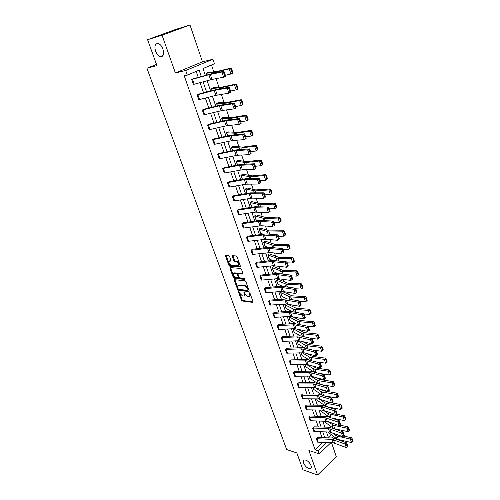 <?xml version="1.0" encoding="UTF-8"?>
<svg xmlns="http://www.w3.org/2000/svg" width="500" height="500" viewBox="0 0 500 500"><rect width="100%" height="100%" fill="white"/><g stroke="black" fill="none" stroke-linecap="round" stroke-linejoin="round"><path stroke-width="0.75" d="M161.531 56.562C165.631 55.85 163 44.812 158.425 43.725L156.931 43.688C152.838 44.562 155.612 55.525 160.125 56.519L161.531 56.562M308.769 468.444L310.163 468.619C313.275 468.35 309.625 461.238 305.794 460.125L304.456 459.956C301.331 460.219 304.925 467.281 308.769 468.444M238.769 291.594L238.562 292.081L241.488 300.175L242.325 301.006L252.744 302.375L253.012 301.681L250.087 293.45L249.462 292.856L249.65 294.425C250.062 295.844 249.769 296.594 248.781 296.681L247.794 296.562L245.056 293.869L244.081 292.219L244.25 293.769C244.662 295.181 244.387 295.931 243.406 296.012L242.444 295.9L239.737 293.225L238.769 291.594M189.994 25L162.044 35.244L175.381 72.956L202.469 61.819L189.994 25L175.256 29.569L147.575 39.694L156.944 65.631L146.919 68.206L286.656 449.544L296.844 452.95L302.938 469.812L317.562 475L336.281 456.688L331.556 442.744M147.575 39.694L162.044 35.244M229.556 256.3L228.706 255.463L225.819 255.281L225.544 256.038L228.912 265.369L229.762 266.2L240.131 267.044L240.431 266.288L237.062 256.794L236.2 255.95L232.638 255.719L232.344 256.488L233.794 260.531L234.656 261.375L236.425 261.5C238.931 263.087 239.438 264.513 237.944 265.781L231.112 265.238C228.65 263.681 228.144 262.269 229.587 261L230.719 261.087L231 260.331L229.556 256.3M232.919 255.738L234.431 260.119L235.287 260.963L234.656 261.375L235.294 260.963L237.05 261.087L236.412 261.5M330.881 442.719L319.212 453.85L308.894 450.494L317.562 475M319.212 453.85L318.137 450.769L326.413 442.55M201.3 76.55L199.119 70.163L187.3 75.113L184.225 75.819L315.075 449.781L318.137 450.769M187.3 75.113L185.694 70.512L212.944 59.256L214.444 63.75L203.006 68.537L205.35 75.425M175.381 72.956L185.694 70.512M234.644 279.719L234.356 280.438L237.644 289.531L238.487 290.363L248.888 291.575L249.169 290.863L245.881 281.613L245.012 280.769L234.644 279.719M233.306 277.531L229.975 268.319L230.256 267.581L240.631 268.438L241.5 269.288L242.931 273.306L242.638 274.05L238.369 273.663L238.081 274.394L239.025 277.031L239.887 277.869L244.306 278.3L244.7 279.406L234.15 278.363L233.306 277.531L233.931 277.113L230.606 267.906L229.975 268.319M156.506 64.425L146.919 68.206M237.987 88.362L237.794 89.081L236.125 89.875L234.469 84.819L220.781 87.775L211.481 88.462L212.194 90.562L211.469 88.462L213.8 87.594L222.456 86.994L236.15 84.031L236.831 84.825L236.163 85.144L237.319 88.681L237.987 88.362L236.831 84.825M222.506 121.025L221.55 118.206L223.275 117.375L231.562 117.6L246.3 115.138L246.988 115.969L246.337 116.306L247.456 119.744L248.106 119.4L246.988 115.969M257.931 149.525L256.119 150.988L254.562 146.225L240.912 148L231.356 147.106L232.544 150.6L231.344 147.106L233.594 146.219L242.5 147.113L256.15 145.325L256.844 146.188L256.206 146.55L257.3 149.887L257.931 149.525L256.844 146.188M267.469 178.769L265.681 180.206L264.169 175.581L250.544 176.819L240.875 175.2L242.275 179.338L240.863 175.2L243.075 174.306L252.094 175.888L265.712 174.638L266.413 175.531L265.794 175.906L266.85 179.15L267.469 178.769L266.413 175.531M252.681 207.113L251.594 206.831L250.125 202.525L251.725 201.575L260.338 203.775L275 203.106L275.706 204.031L275.106 204.425L276.131 207.575L276.731 207.175L275.706 204.031M263.038 234.125L260.562 233.3L259.131 229.106L260.694 228.119L269.4 230.912L284.031 230.775L284.738 231.725L284.15 232.138L285.15 235.2L285.731 234.781L284.738 231.725M272.869 260.481L269.294 259.056L267.9 254.975L269.425 253.956L279.288 257.475L292.806 257.669L293.512 258.644L292.944 259.075L293.913 262.05L294.481 261.619L293.512 258.644M282.288 286.194L277.794 284.137L276.431 280.163L277.925 279.113L287.863 283.2L301.344 283.831L302.05 284.825L301.494 285.269L302.438 288.163L302.994 287.719L302.05 284.825M291.431 311.3L286.069 308.562L284.744 304.688L285.637 304.031M294.125 332.362L293.05 328.738M301.988 355.556L301.181 352.738M317.575 383.319L309.65 378.169L308.95 376.112M325.725 406.169L317.137 400.231L316.669 398.888M349.044 430.925L349.519 430.406L348.719 427.938L348.237 428.456L349.044 430.925L347.956 431.644L334.781 428.8L333.156 428.119L324.412 421.744L324.194 421.094M328.281 437.306L331.131 434.619M329.556 417.331L320.794 411.05L320.456 410.062L320.806 411.056M308.469 354.406L308.3 353.9M304.55 342.694L304.275 341.875M300.575 330.831L300.188 329.688M296.544 318.812L296.05 317.344M292.462 306.637L291.856 304.825M288.331 294.294L287.606 292.137M284.137 281.788L283.294 279.275M279.894 269.113L278.925 266.238M275.587 256.269L274.494 253.012M271.225 243.244L270.006 239.606M266.8 230.044L265.45 226.012M262.312 216.656L260.825 212.219M257.769 203.088L256.137 198.231M253.156 189.325L251.388 184.044M248.481 175.369L246.562 169.644M243.738 161.213L241.663 155.037M238.925 146.856L236.7 140.213M234.044 132.287L231.656 125.162M229.094 117.513L226.537 109.894M224.069 102.519L221.344 94.394M218.969 87.3L216.069 78.656M213.794 71.856L211.494 64.987M352.612 441.844L353.081 441.319L352.287 438.881L351.812 439.406L352.612 441.844L351.525 442.55L338.375 439.556L336.756 438.85L327.887 431.987M313.406 389.269L312.987 387.575M305.844 366.938L305.169 364.5M298.081 344.031L297.144 340.819M295.919 323.644L290.131 320.538L288.825 316.719L289.125 316.488M286.894 298.819L281.944 296.425L280.619 292.506L282.094 291.444L292.069 295.806L305.519 296.637L306.231 297.65L305.681 298.1L306.619 300.956L307.162 300.5L306.231 297.65M277.619 273.412L273.575 271.681L272.194 267.65L273.706 266.619L282.525 270.231L297.1 270.837L297.812 271.825L297.25 272.262L298.206 275.2L298.769 274.756L297.812 271.825M268.012 247.387L264.944 246.262L263.544 242.125L265.094 241.125L274.913 244.344L288.45 244.319L289.156 245.281L288.581 245.7L289.562 248.719L290.138 248.294L289.156 245.281M257.931 220.7L256.1 220.156L254.656 215.906L256.244 214.938L265.975 217.537L279.55 217.037L280.25 217.975L279.662 218.381L280.675 221.488L281.262 221.075L280.25 217.975M247.262 193.356L245.525 188.956L247.15 188.025L255.712 189.919L270.394 188.975L271.094 189.881L270.481 190.269L271.525 193.463L272.131 193.075L271.094 189.881M236.137 161.256L237.444 165.069L236.137 161.256L237.8 160.356L246.262 161.612L260.969 160.087L261.663 160.969L261.038 161.337L262.113 164.625L262.731 164.25L261.663 160.969M227.556 135.925L226.481 132.762L228.188 131.906L237.6 132.413L251.262 130.344L251.95 131.188L251.306 131.537L252.413 134.925L253.056 134.575L251.95 131.188M217.381 105.906L216.544 103.444L218.294 102.631L226.519 102.494L241.262 99.7L241.95 100.512L241.287 100.844L242.425 104.331L243.088 104L241.95 100.512M206.319 73.269L206.919 74.987L206.319 73.269L208.113 72.506L217.262 71.4L230.956 68.119L231.637 68.894L230.956 69.2L232.131 72.8L232.812 72.487L231.637 68.894M202.469 61.819L212.944 59.256M335.737 438.081L335.25 438.55M331.6 437.987L333.375 436.306M207.144 80.719L210.631 90.975M212.425 96.25L215.831 106.294M217.619 111.55L220.963 121.388M222.744 126.631L226.012 136.263M227.787 141.488L230.994 150.925M232.763 156.131L235.906 165.369M237.669 170.562L240.744 179.613M242.5 184.788L245.512 193.656M247.262 198.812L250.212 207.5M251.956 212.638L254.85 221.15M256.588 226.269L259.425 234.606M261.156 239.713L263.931 247.881M265.663 252.969L268.381 260.975M270.1 266.044L272.769 273.894M274.481 278.944L277.094 286.631M278.806 291.669L281.369 299.206M283.069 304.219L285.581 311.606M287.275 316.606L289.738 323.844M291.431 328.825L293.844 335.925M295.525 340.887L297.887 347.844M299.569 352.788L301.887 359.613M303.562 364.538L305.831 371.225M307.5 376.138L309.725 382.688M311.388 387.581L313.575 394.012M315.231 398.888L317.369 405.188M319.019 410.044L321.119 416.225M322.762 421.062L324.819 427.119M326.463 431.944L328.475 437.881M324.775 437.756L322.75 431.838M321.106 427.025L319.044 420.988M317.394 416.163L315.287 410M313.631 405.156L311.481 398.875M309.819 394.012L307.631 387.606M305.963 382.725L303.731 376.194M302.056 371.294L299.775 364.631M298.1 359.719L295.775 352.919M294.088 347.987L291.719 341.05M290.025 336.106L287.606 329.031M285.912 324.069L283.444 316.85M281.744 311.869L279.225 304.506M277.519 299.506L274.95 291.994M273.231 286.975L270.613 279.312M268.894 274.275L266.219 266.456M264.494 261.406L261.762 253.425M260.031 248.356L257.25 240.212M255.512 235.131L252.669 226.819M250.925 221.719L248.025 213.231M246.275 208.113L243.319 199.456M241.562 194.325L238.544 185.487M236.781 180.331L233.694 171.312M231.931 166.144L228.781 156.938M227.006 151.75L223.794 142.35M222.019 137.144L218.738 127.55M216.95 122.331L213.6 112.531M211.812 107.294L208.394 97.287M206.594 92.037L203.106 81.819M321.987 437.663L319.962 431.756M318.312 426.956L316.244 420.931M314.587 416.112L312.475 409.969M310.819 405.131L308.663 398.862M307 394.012L304.806 387.625M303.131 382.756L300.894 376.238M299.212 371.35L296.931 364.7M295.25 359.8L292.919 353.013M291.231 348.1L288.856 341.175M287.156 336.244L284.731 329.181M283.031 324.231L280.562 317.031M278.856 312.062L276.331 304.719M274.619 299.731L272.044 292.238M270.325 287.231L267.7 279.587M265.975 274.569L263.3 266.769M261.569 261.731L258.837 253.769M257.1 248.713L254.312 240.594M252.569 235.519L249.719 227.231M247.975 222.144L245.069 213.688M243.319 208.581L240.35 199.944M238.594 194.825L235.569 186.012M233.8 180.875L230.712 171.881M228.944 166.725L225.787 157.544M224.013 152.369L220.794 143M219.013 137.812L215.725 128.244M213.938 123.038L210.581 113.269M208.787 108.044L205.362 98.069M203.562 92.831L200.069 82.65M198.263 77.394L196.2 71.388M325.506 442.519L326.506 442.825M315.075 449.781L322.869 442.419M193.438 84.431L191.719 79.475L208.888 74.731L221.869 72.038L223.844 71.213L212.225 73.575L193.569 78.688L191.719 79.475L193.45 84.431L211.975 79.444L223.581 77.206L221.869 72.038L223.519 72.406L224.719 76.025L225.506 75.694L224.312 72.075L223.519 72.406M198.75 99.75L197.069 94.862L214.175 90.394L227.181 88.081L229.131 87.231L217.494 89.244L198.881 94.056L197.056 94.869L198.762 99.75L215.856 95.363L228.869 93.169L227.181 88.081L228.825 88.45L230 92.019L230.781 91.675L229.6 88.112L228.825 88.45M202.331 110.031L204 114.844L202.319 110.031L219.387 105.825L232.413 103.875L234.344 103L220.606 105.106L204.131 109.194L202.319 110.031M209.15 129.719L207.5 124.975L224.525 121.025L237.569 119.431L239.469 118.537L227.794 119.887L209.294 124.119L207.5 124.975L209.163 129.719L226.156 125.844L239.206 124.369L237.569 119.431L239.188 119.812L240.331 123.275L241.088 122.912L239.95 119.456L239.188 119.812M212.625 139.7L214.244 144.381L212.625 139.7L229.587 136L242.644 134.756L244.525 133.837L230.756 135.213L214.381 138.825L212.613 139.706M219.256 158.825L217.65 154.219L234.575 150.756L247.644 149.85L249.5 148.912L237.787 149.637L219.381 153.319L217.65 154.219L219.256 158.825L237.531 155.25L249.231 154.644L247.644 149.85L249.244 150.244L250.356 153.6L251.094 153.219L249.988 149.869L249.244 150.244M224.188 173.075L222.613 168.531L239.488 165.3L252.569 164.725L254.406 163.769L240.619 164.456L224.325 167.606L222.613 168.531L224.2 173.075L242.425 169.75L254.131 169.444L252.569 164.725L254.163 165.119L255.256 168.425L255.987 168.044L254.894 164.737L254.163 165.119M227.519 182.638L229.075 187.119L227.506 182.638L244.331 179.638L257.425 179.375L259.237 178.4L245.444 178.762L229.2 181.694L227.506 182.638M233.863 200.963L232.331 196.544L249.106 193.769L262.206 193.819L264 192.825L250.2 192.862L234.013 195.588L232.331 196.544L233.875 200.963L251.994 198.137L263.725 198.4L262.206 193.819L263.781 194.219L264.844 197.431L265.556 197.031L264.5 193.825L263.781 194.219M238.612 214.613L237.087 210.263L253.812 207.7L266.925 208.05L268.694 207.037L254.887 206.762L238.75 209.281L237.087 210.263L238.612 214.613L255.306 212.125L268.419 212.569L266.925 208.05L268.488 208.456L269.531 211.619L270.238 211.213L269.194 208.05L268.488 208.456M243.269 228.081L241.781 223.787L258.456 221.438L271.569 222.075L273.319 221.05L259.506 220.475L243.412 222.787L241.781 223.787L243.281 228.081L261.3 225.725L273.044 226.531L271.569 222.075L273.125 222.488L274.156 225.606L274.85 225.194L273.825 222.075L273.125 222.488M247.875 241.363L246.406 237.125L263.031 234.981L276.15 235.9L277.875 234.862L266.112 233.906L248.031 236.106L246.406 237.125L247.887 241.363L265.85 239.231L277.606 240.294L276.15 235.9L277.694 236.319L278.712 239.394L279.4 238.975L278.387 235.9L277.694 236.319M252.431 254.456L250.969 250.281L267.544 248.337L280.663 249.537L282.375 248.475L268.562 247.319L252.575 249.25L250.969 250.281L252.431 254.456L270.344 252.55L282.1 253.863L280.663 249.537L282.2 249.95L283.206 252.981L283.888 252.556L282.881 249.525L282.2 249.95M255.487 263.256L256.919 267.381L255.475 263.256L271.994 261.512L285.119 262.975L286.806 261.9L272.994 260.469L257.044 262.206L255.475 263.256M259.925 276.062L261.337 280.125L259.913 276.056L276.388 274.5L289.506 276.225L291.175 275.138L277.369 273.438L261.481 274.994L259.913 276.056M264.306 288.694L265.7 292.706L264.294 288.688L280.719 287.319L293.837 289.294L295.487 288.194L281.681 286.231L265.844 287.613L264.294 288.688M269.994 305.113L268.619 301.15L284.988 299.962L298.106 302.181L299.738 301.069L287.962 298.919L270.138 300.056L268.619 301.15L270.006 305.113L286.344 303.975L299.462 306.275L298.106 302.181L299.606 302.613L300.556 305.481L301.206 305.031L300.262 302.169L299.606 302.613M272.9 313.45L274.256 317.362L272.887 313.45L289.206 312.438L302.312 314.894L303.931 313.769L290.131 311.3L274.387 312.344L272.887 313.45M278.438 329.444L277.1 325.588L294.713 324.825L306.469 327.438L308.069 326.294L294.275 323.587L278.594 324.469L277.1 325.588L278.45 329.444L294.681 328.65L307.787 331.419L306.469 327.438L307.956 327.869L308.875 330.662L309.513 330.2L308.594 327.413L307.956 327.869M300.381 335.863L282.731 336.431L281.25 337.569L282.575 341.375L281.25 337.569L297.469 336.887L310.569 339.806L312.15 338.65L300.381 335.863L294.3 332.413M285.369 349.394L286.669 353.15L285.356 349.387L301.519 348.875L314.613 352.013L316.175 350.844L302.4 347.675L286.819 348.244L285.356 349.387M290.688 364.769L289.4 361.062L306.856 360.838L318.6 364.056L320.144 362.875L306.381 359.481L290.85 359.9L289.4 361.062L290.7 364.769L306.781 364.462L319.869 367.881L318.6 364.056L320.062 364.494L320.944 367.175L321.562 366.706L320.681 364.025L320.062 364.494M294.681 376.244L293.4 372.581L309.456 372.375L322.537 375.938L324.062 374.75L310.312 371.138L294.819 371.406L293.4 372.581L294.681 376.244L310.712 376.087L323.787 379.712L322.537 375.938L323.988 376.381L324.862 379.025L325.475 378.55L324.6 375.906L323.988 376.381M298.612 387.575L297.344 383.956L313.35 383.9L326.419 387.663L327.931 386.463L314.188 382.65L298.762 382.775L297.344 383.956L298.612 387.575L314.587 387.562L327.656 391.394L326.419 387.663L327.863 388.113L328.725 390.719L329.331 390.238L328.469 387.631L327.863 388.113M302.494 398.762L301.244 395.188L317.194 395.281L330.256 399.237L331.75 398.031L318.019 394.006L302.631 393.988L301.244 395.188L302.494 398.762L318.419 398.894L331.475 402.919L330.256 399.237L331.694 399.688L332.544 402.262L333.137 401.781L332.287 399.2L331.694 399.688M306.312 409.8L305.087 406.275L320.994 406.512L334.038 410.662L335.519 409.444L321.8 405.225L306.475 405.075L305.087 406.275L306.325 409.806L322.2 410.081L335.244 414.294L334.038 410.662L335.469 411.112L336.306 413.656L336.9 413.169L336.062 410.625L335.469 411.112M308.9 417.231L310.106 420.712L308.888 417.231L324.738 417.606L337.775 421.944L339.237 420.712L327.525 416.619L310.256 416.012L308.888 417.231M312.65 428.05L313.844 431.488L312.638 428.044L328.438 428.556L341.463 433.075L342.912 431.838L329.225 427.231L313.981 426.819L312.638 428.044M317.525 442.125L316.344 438.725L332.094 439.369L345.1 444.062L346.538 442.819L332.863 438.031L317.688 437.494L316.344 438.725L317.538 442.125L333.256 442.806L346.262 447.556L345.1 444.062L346.506 444.519L347.319 446.969L347.894 446.469L347.081 444.019L346.506 444.519M244.275 295.569C245.056 295.338 245.25 294.594 244.869 293.344L244.25 293.769M244.65 292.731L244.869 293.344M249.662 296.231L250.263 293.994L249.65 294.425M250.019 293.3L250.263 293.994M239.825 293.456L242.094 299.744L242.938 300.581L253.069 301.906M238.175 288.888L239.1 289.944L249.225 291.119M234.919 279.75L237.656 287.438M238.131 288.781L238.725 289.363L247.825 290.413L248.044 289.913L247.638 288.781L244.881 286.075L238.588 285.394C237.594 285.469 237.306 286.225 237.731 287.663L238.131 288.781M248.069 290.256L248.663 289.481L248.044 289.913M238.331 285.406L239.206 284.969L245.506 285.65L248.263 288.35L248.663 289.481M242.994 273.606L238.669 273.469M244.931 278.944L234.775 277.944L234.15 278.363M234.031 273.263L234.006 273.263C232.587 274.5 233.094 275.894 235.538 277.444L237.944 277.681L238.219 276.95L237.275 274.319L236.419 273.481L234.031 273.263L234.656 272.85L233.85 273.263M238.256 277.469L238.844 276.531L238.219 276.95M234.656 272.85L237.05 273.069L237.906 273.906L238.844 276.531M233.931 277.113L234.775 277.944M229.431 261L231.069 260.656M238.762 265.363C240.012 263.931 239.45 262.506 237.062 261.087L236.425 261.5M228.912 263.219L229.544 264.962L230.394 265.794L240.5 266.6M226.106 255.3L228.762 262.794M328.006 432.306L327.9 431.987M351.525 442.55L350.387 439.069L337.231 436.125L331.831 432.606M351.812 439.406L350.387 439.069L351.569 437.769L352.287 438.881M343.675 436.019L351.569 437.769M347.081 444.019L346.538 442.819M346.262 447.556L347.319 446.969M347.956 431.644L346.806 428.119L333.619 425.325L327.681 421.5M348.237 428.456L346.806 428.119L348 426.831L348.719 427.938M333.919 423.725L334.888 424.075M339.712 425.087L348 426.831M345.431 419.862L345.919 419.35L345.1 416.85L344.619 417.362L345.431 419.862L344.344 420.6L331.306 417.938M329.744 417.394L328.338 413.731L323.45 410.262M344.344 420.6L343.175 417.025L328.338 413.731M344.619 417.362L343.175 417.025L344.387 415.75L345.1 416.85M329.637 412.381L332.756 413.444M335.688 414.025L344.387 415.75M313.844 431.488L329.619 432.038L342.631 436.613L341.463 433.075L342.875 433.525L343.694 436.006L344.275 435.506L343.456 433.031L342.875 433.525M343.456 433.031L342.912 431.838M342.631 436.613L343.694 436.006M310.106 420.712L327.256 421.35L338.963 425.525L337.775 421.944L339.194 422.394L340.025 424.906L340.613 424.412L339.781 421.9L339.194 422.394M339.781 421.9L339.237 420.712M338.963 425.525L340.025 424.906M341.775 408.663L342.262 408.15L341.438 405.619L340.95 406.125L341.775 408.663L340.681 409.412L328.35 407.044M317.137 400.231L316.681 398.888M340.681 409.412L339.5 405.794L326.256 403.306L324.637 402.681L319.25 398.963M340.95 406.125L339.5 405.794L340.725 404.531L341.438 405.619M325.319 400.906L327.488 402.069L330.694 402.663M331.613 402.831L340.725 404.531M336.062 410.625L335.519 409.444M335.244 414.294L336.306 413.656M338.075 397.312L338.569 396.812L337.731 394.244L337.238 394.744L338.075 397.312L336.975 398.075L325.4 396M321.681 394.812L313.581 389.338M336.975 398.075L335.775 394.412L322.506 392.088L320.887 391.488L315.05 387.581M337.238 394.744L335.775 394.412L337.013 393.162L337.731 394.244M320.906 389.294L323.756 390.863L337.013 393.162M332.287 399.2L331.75 398.031M331.475 402.919L332.544 402.262M334.319 385.819L334.819 385.319L333.975 382.719L333.469 383.219L334.319 385.819L333.219 386.594L322.469 384.806M333.219 386.594L332 382.881L318.712 380.725L317.087 380.156L310.819 376.087M333.469 383.219L332 382.881L333.256 381.644L333.975 382.719M316.4 377.531L319.969 379.513L333.256 381.644M328.469 387.631L327.931 386.463M327.656 391.394L328.725 390.719M330.519 374.169L331.025 373.681L330.169 371.044L329.656 371.538L330.519 374.169L329.412 374.963L319.562 373.45M313.387 371.681L306.012 367M329.412 374.963L328.181 371.206L314.862 369.219L313.238 368.675L306.537 364.469M329.656 371.538L328.181 371.206L329.45 369.981L330.169 371.044M311.8 365.631L316.137 368.019L329.45 369.981M324.6 375.906L324.062 374.75M323.787 379.712L324.862 379.025M326.662 362.369L327.181 361.887L326.306 359.219L325.794 359.7L326.662 362.369L325.556 363.181L316.681 361.938M309.131 359.888L302.156 355.619M325.556 363.181L324.306 359.369L310.963 357.556L309.344 357.044L302.175 352.7M325.794 359.7L324.306 359.369L325.594 358.156L326.306 359.219M307.094 353.581L312.256 356.375L325.594 358.156M320.681 364.025L320.144 362.875M319.869 367.881L320.944 367.175M322.762 350.412L323.281 349.931L322.4 347.231L321.881 347.706L322.762 350.412L321.644 351.238L313.837 350.25M304.8 347.95L298.256 344.087M321.644 351.238L320.381 347.375L307.019 345.75L305.394 345.256L297.725 340.794M321.881 347.706L320.381 347.375L321.688 346.181L322.4 347.231M302.275 341.388L308.325 344.575L321.688 346.181M286.669 353.15L304.144 352.806L315.894 355.887L314.613 352.013L316.081 352.45L316.975 355.169L317.6 354.7L316.706 351.981L316.081 352.45M316.706 351.981L316.175 350.844M315.894 355.887L316.975 355.169M318.806 338.3L319.331 337.825L318.438 335.081L317.913 335.556L318.806 338.3L317.688 339.137L311.038 338.387M317.688 339.137L316.406 335.225L303.019 333.781L301.394 333.319L293.181 328.731M317.913 335.556L316.406 335.225L317.725 334.044L318.438 335.081M297.337 329.044L304.337 332.625L317.725 334.044M314.8 326.019L315.331 325.55L314.425 322.775L313.894 323.237L314.8 326.019L313.675 326.875L308.081 326.325M290.131 320.538L288.825 316.719M313.675 326.875L312.375 322.906L298.962 321.656L297.337 321.225L288.837 316.719M313.894 323.237L312.375 322.906L313.712 321.744L314.425 322.775M292.269 316.55L300.3 320.513L313.712 321.744M310.738 313.569L311.275 313.113L310.356 310.294L309.812 310.756L310.738 313.569L309.606 314.444L304.031 313.975M286.069 308.562L284.756 304.694L293.231 308.969L294.856 309.369L308.294 310.425L309.644 309.275L310.356 310.294M287.175 303.969L296.212 308.244L309.644 309.275M309.606 314.444L308.294 310.425L309.812 310.756M306.619 300.956L305.481 301.844L299.925 301.462M281.956 296.431L280.631 292.506L289.069 296.55L290.694 296.913L304.15 297.769L305.519 296.637M305.481 301.844L304.15 297.769L305.681 298.1M302.438 288.163L301.306 289.069L295.763 288.775M277.794 284.137L276.444 280.163L286.475 284.294L299.95 284.938L301.344 283.831M301.306 289.069L299.95 284.938L301.494 285.269M298.769 274.756L297.069 276.119L291.55 275.912M273.575 271.681L272.194 267.65M298.206 275.2L297.069 276.119L295.694 271.931L282.194 271.5L272.206 267.65M297.25 272.262L295.694 271.931L297.1 270.837M294.481 261.619L292.769 262.994L287.275 262.875M269.294 259.056L267.913 254.975L277.863 258.531L291.381 258.744L292.806 257.669M293.913 262.05L292.769 262.994L291.381 258.744L292.944 259.075M290.138 248.294L288.412 249.681L282.925 249.65M263.544 242.125L273.463 245.381L287.006 245.369L288.45 244.319M289.562 248.719L288.412 249.681L287.006 245.369L288.581 245.7M285.731 234.781L283.994 236.175L278.5 236.244M260.562 233.3L259.131 229.106M285.15 235.2L283.994 236.175L282.569 231.806L269.006 232.05L259.144 229.106M284.15 232.138L282.569 231.806L284.031 230.775M281.262 221.075L279.513 222.481L274.012 222.644M256.112 220.156L254.669 215.906L264.488 218.531L278.062 218.05L279.55 217.037M280.675 221.488L279.513 222.481L278.062 218.05L279.662 218.381M282.587 341.375L298.769 340.744L311.869 343.738L310.569 339.806L312.044 340.244L312.956 343L313.581 342.531L312.675 339.781L312.044 340.244M312.675 339.781L312.15 338.65M311.869 343.738L312.956 343M308.594 327.413L308.069 326.294M307.787 331.419L308.875 330.662M305.387 317.706L303.65 318.931L302.312 314.894L303.806 315.331L304.744 318.156L305.387 317.706L304.456 314.875L303.806 315.331M274.256 317.362L290.544 316.4L303.65 318.931L304.744 318.156M304.456 314.875L303.931 313.769M301.206 305.031L300.556 305.481M300.262 302.169L299.738 301.069M296.962 292.188L295.212 293.444L293.837 289.294L295.344 289.719L296.306 292.631L296.962 292.188L296.006 289.281L295.344 289.719M265.7 292.706L282.094 291.388L295.212 293.444L296.306 292.631M296.006 289.281L295.487 288.194M292.669 279.163L290.9 280.438L289.506 276.225L291.025 276.65L292 279.6L292.669 279.163L291.694 276.212L291.025 276.65M261.337 280.125L277.781 278.631L290.9 280.438L292 279.6M291.694 276.212L291.175 275.138M288.306 265.956L286.531 267.244L285.119 262.975L286.644 263.394L287.631 266.388L288.306 265.956L287.319 262.962L286.644 263.394M256.919 267.381L273.412 265.694L286.531 267.244L287.631 266.388M287.319 262.962L286.806 261.9M230.219 260.594L229.444 260.975M283.888 252.556L283.206 252.981M282.881 249.525L282.375 248.475M279.4 238.975L278.712 239.394M278.387 235.9L277.875 234.862M274.85 225.194L274.156 225.606M273.825 222.075L273.319 221.05M276.731 207.175L274.969 208.594L269.456 208.856M251.594 206.831L250.138 202.525L259.906 204.825L273.5 204.1L275 203.106M276.131 207.575L274.969 208.594L273.5 204.1L275.106 204.425M270.238 211.213L269.531 211.619M269.194 208.05L268.694 207.037M272.131 193.075L270.363 194.506L264.844 194.869M247.019 193.325L245.538 188.956L255.256 190.919L268.869 189.944L270.394 188.975M271.525 193.463L270.363 194.506L268.869 189.944L270.481 190.269M265.556 197.031L264.844 197.431M264.5 193.825L264 192.825M266.85 179.15L265.681 180.206L260.156 180.675M265.794 175.906L264.169 175.581L265.712 174.638M260.806 182.644L258.962 184.025L257.425 179.375L259.006 179.775L260.081 183.038L260.806 182.644L259.731 179.387L259.006 179.775M229.075 187.119L245.869 184.188L258.962 184.025L260.081 183.038M259.731 179.387L259.237 178.4M262.731 164.25L260.938 165.706L255.406 166.275M262.113 164.625L260.938 165.706L259.4 161.012L245.763 162.512L236.15 161.25M261.038 161.337L259.4 161.012L260.969 160.087M255.987 168.044L255.963 168.481L254.131 169.444L255.256 168.425M254.894 164.737L254.406 163.769M257.3 149.887L256.119 150.988L250.581 151.669M256.206 146.55L254.562 146.225L256.15 145.325M251.094 153.219L251.081 153.7L249.231 154.644L250.356 153.6M249.988 149.869L249.5 148.912M253.056 134.575L252.838 135.169L251.231 136.05L245.688 136.85M226.481 132.762L235.987 133.269L249.65 131.213L251.262 130.344M252.413 134.925L251.231 136.05L249.65 131.213L251.306 131.537M246.131 138.181L246.125 138.694L244.256 139.619L242.644 134.756L244.256 135.144L245.381 138.55L246.131 138.181L245.006 134.775L244.256 135.144M214.244 144.381L232.569 140.531L244.256 139.619L245.381 138.55M245.006 134.775L244.525 133.837M248.106 119.4L247.9 120.037L246.269 120.887L240.725 121.806M222.519 121.025L221.562 118.206L230.994 118.331L244.669 115.981L246.3 115.138M247.456 119.744L246.269 120.887L244.669 115.981L246.337 116.306M241.088 122.912L241.1 123.469L239.206 124.369L240.331 123.275M239.95 119.456L239.469 118.537M243.088 104L242.887 104.675L241.238 105.5L235.681 106.538M216.544 103.444L225.925 103.162L239.606 100.519L241.262 99.7M242.425 104.331L241.238 105.5L239.606 100.519L241.287 100.844M235.975 107.413L235.994 108.006L234.075 108.888L232.413 103.875L234.044 104.25L235.206 107.762L235.975 107.413L234.812 103.9L234.044 104.25M204 114.844L222.425 110.444L234.075 108.888L235.206 107.762M234.812 103.9L234.344 103M237.319 88.681L236.125 89.875L230.569 91.037M236.163 85.144L234.469 84.819L236.15 84.031M230.781 91.675L230.812 92.312L228.869 93.169L230 92.019M229.6 88.112L229.131 87.231M232.812 72.487L232.631 73.244L230.931 74.019L225.375 75.3M232.131 72.8L230.931 74.019L229.25 68.881L215.556 72.15L206.331 73.263M230.956 69.2L229.25 68.881L230.956 68.119M225.506 75.694L225.55 76.375L223.581 77.206L224.719 76.025M224.312 72.075L223.844 71.213M239.056 291.737L238.562 292.081M249.775 293L249.269 293.356M244.375 292.369L243.875 292.712M253.062 302.119L252.7 302.375M242.938 300.581L242.325 301.006M242.094 299.744L241.488 300.175M239.1 289.944L238.487 290.363M238.256 289.113L237.644 289.531M234.981 280.019L234.356 280.438M248.263 288.35L247.638 288.781M245.506 285.65L244.881 286.075M239.281 284.975L238.663 285.394M242.969 273.819L242.625 274.05L242.969 273.825M239.006 273.244L238.381 273.663L239 273.244M237.906 273.906L237.275 274.319M237.05 273.069L236.419 273.481M231.038 260.875L230.719 261.087M234.431 260.119L233.794 260.531M232.981 256.075L232.344 256.488M230.394 265.794L229.762 266.2M229.544 264.962L228.912 265.369M226.175 255.631L225.544 256.038M338.375 439.556L337.231 436.125M336.756 438.85L335.606 435.425M328.169 432.388L328.038 431.994M332.094 439.369L333.256 442.806M333.419 439.619L334.575 443.056M317.106 438.85L318.281 442.25M324.425 421.744L324.206 421.094M334.781 428.8L333.619 425.325M333.156 428.119L331.994 424.644M324.588 421.825L324.344 421.094M331.131 417.875L329.963 414.381M320.969 411.125L320.606 410.062M328.438 428.556L329.619 432.038M329.762 428.787L330.938 432.275M313.4 428.156L314.594 431.6M324.738 417.606L325.931 421.131M326.069 417.819L327.256 421.35M309.65 417.331L310.856 420.819M327.4 406.731L326.256 403.306M325.812 406.2L324.637 402.681M317.3 400.3L316.819 398.894M320.994 406.512L322.2 410.081M322.325 406.712L323.525 410.288M305.856 406.375L307.075 409.9M323.625 395.438L322.506 392.088M322.038 394.931L320.887 391.488M317.194 395.281L318.419 398.894M318.531 395.469L319.75 399.087M302.006 395.275L303.244 398.85M309.662 378.175L308.962 376.112M319.8 383.994L318.712 380.725M318.212 383.512L317.087 380.156M309.825 378.237L309.1 376.112M313.35 383.9L314.587 387.562M314.688 384.075L315.925 387.744M298.113 384.038L299.369 387.656M315.931 372.406L314.862 369.219M314.337 371.95L313.238 368.675M309.456 372.375L310.712 376.087M310.794 372.531L312.05 376.25M294.169 372.65L295.438 376.319M312.006 360.669L310.963 357.556M310.413 360.238L309.344 357.044M305.512 360.7L306.781 364.462M306.856 360.838L308.125 364.606M290.175 361.119L291.462 364.831M308.025 348.775L307.019 345.75M306.438 348.369L305.394 345.256M301.519 348.875L302.8 352.681M302.863 348.994L304.144 352.806M286.125 349.444L287.431 353.2M304 336.719L303.019 333.781M302.406 336.344L301.394 333.319M299.913 324.506L298.962 321.656M298.325 324.156L297.337 321.225M290.294 320.588L288.994 316.769M295.775 312.125L294.856 309.369M294.181 311.806L293.231 308.969M286.231 308.606L284.919 304.738M291.581 299.575L290.694 296.913M289.988 299.288L289.069 296.55M282.119 296.475L280.794 292.55M287.331 286.856L286.475 284.294M285.738 286.6L284.856 283.962M277.956 284.175L276.606 280.2M283.019 273.962L282.194 271.5M281.425 273.738L280.575 271.2M273.731 271.712L272.369 267.688M278.65 260.894L277.863 258.531M277.056 260.694L276.244 258.269M269.456 259.088L268.075 255.006M264.956 246.262L263.556 242.125M274.219 247.638L273.463 245.381M272.625 247.475L271.85 245.156M265.119 246.294L263.719 242.156M269.725 234.2L269.006 232.05M268.137 234.069L267.394 231.863M260.725 233.325L259.306 229.131M265.169 220.569L264.488 218.531M263.581 220.475L262.881 218.381M256.269 220.175L254.831 215.925M297.469 336.887L298.769 340.744M298.812 336.994L300.113 340.856M282.025 337.606L283.344 341.419M293.363 324.744L294.681 328.65M294.713 324.825L296.031 328.744M277.875 325.619L279.212 329.481M289.206 312.438L290.544 316.4M290.556 312.5L291.894 316.469M273.663 313.475L275.019 317.381M284.988 299.962L286.344 303.975M286.344 300.006L287.7 304.031M269.4 301.163L270.775 305.125M280.719 287.319L282.094 291.388M282.075 287.344L283.45 291.425M265.075 288.694L266.469 292.706M276.388 274.5L277.781 278.631M277.744 274.513L279.137 278.644M260.694 276.05L262.106 280.119M271.994 261.512L273.412 265.694M273.356 261.5L274.769 265.688M256.256 263.238L257.688 267.362M267.544 248.337L268.981 252.581M268.906 248.306L270.344 252.55M251.756 250.244L253.206 254.431M263.031 234.981L264.488 239.281M264.4 234.925L265.85 239.231M247.194 237.081L248.663 241.319M258.456 221.438L259.931 225.8M259.825 221.356L261.3 225.725M242.569 223.725L244.056 228.025M260.55 206.744L259.906 204.825M258.956 206.688L258.3 204.713M251.756 206.85L250.294 202.537M253.812 207.7L255.306 212.125M255.188 207.6L256.681 212.031M237.875 210.188L239.387 214.55M255.863 192.719L255.256 190.919M254.275 192.7L253.65 190.85M247.181 193.337L245.7 188.969M249.106 193.769L250.625 198.256M250.481 193.644L251.994 198.137M233.119 196.462L234.65 200.881M251.106 178.494L250.544 176.819M249.519 178.512L248.944 176.788M242.425 179.306L241.038 175.206M244.331 179.638L245.869 184.188M245.706 179.488L247.244 184.05M228.294 182.544L229.85 187.025M246.281 164.062L245.763 162.512M244.694 164.119L244.163 162.525M237.594 165.044L236.306 161.256M239.488 165.3L241.05 169.919M240.863 165.125L242.425 169.75M223.406 168.419L224.981 172.969M241.388 149.419L240.912 148M239.8 149.512L239.312 148.056M232.688 150.569L231.513 147.106M234.575 150.756L236.156 155.444M235.95 150.556L237.531 155.25M218.438 154.094L220.037 158.713M227.569 135.919L226.494 132.756M236.419 134.556L235.987 133.269M234.838 134.694L234.394 133.375M227.712 135.887L226.65 132.75M229.587 136L231.194 140.75M230.963 135.769L232.569 140.531M213.406 139.562L215.025 144.244M231.375 119.475L230.994 118.331M229.794 119.656L229.4 118.481M222.669 120.988L221.719 118.194M224.525 121.025L226.156 125.844M225.906 120.769L227.537 125.6M208.3 124.825L209.944 129.569M217.394 105.906L216.556 103.438M226.256 104.169L225.925 103.162M224.681 104.394L224.338 103.362M217.544 105.869L216.713 103.425M219.387 105.825L221.044 110.719M220.769 105.538L222.425 110.444M203.113 109.862L204.781 114.681M221.062 88.625L220.781 87.775M219.488 88.9L219.194 88.025M212.344 90.525L211.637 88.438M214.175 90.394L215.856 95.363M215.562 90.081L217.237 95.062M197.856 94.681L199.55 99.575M215.794 72.85L215.556 72.15M214.219 73.169L213.981 72.45M207.069 74.944L206.488 73.238M208.888 74.731L210.588 79.781M210.269 74.394L211.975 79.444M192.512 79.275L194.237 84.237M311.275 467.55L310.163 468.619M239.206 284.969L238.588 285.394M234.631 272.85L234.006 273.263M162.963 55.419L160.125 56.519"/></g></svg>
